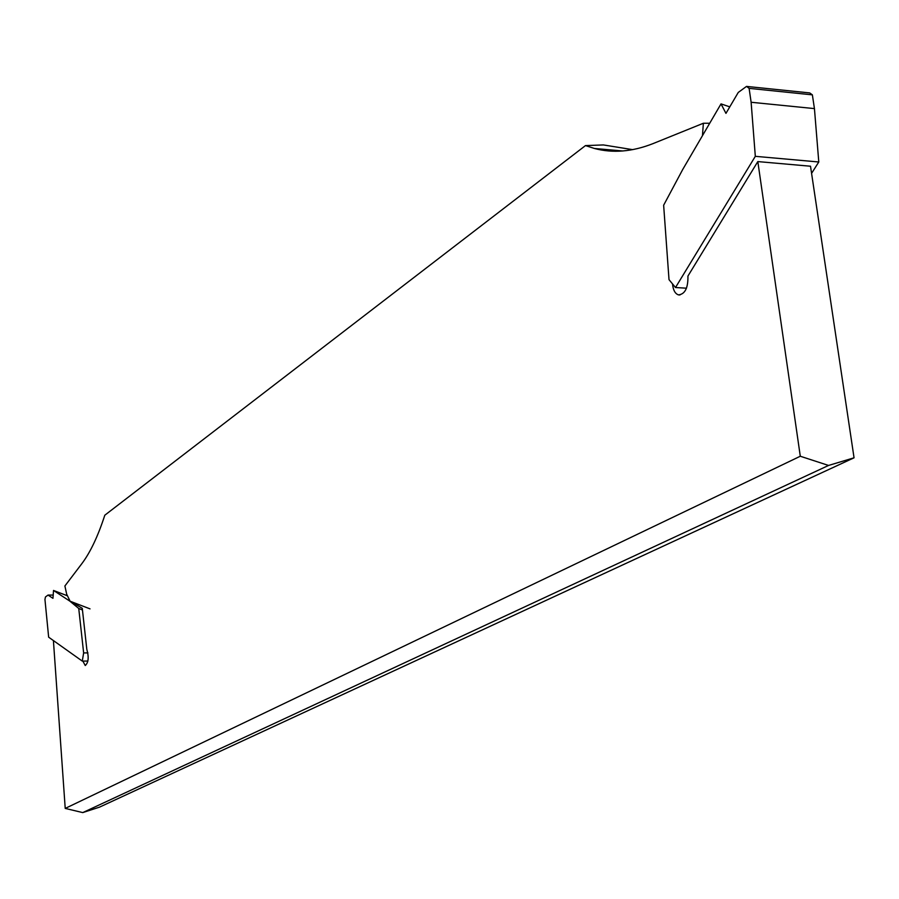 <?xml version="1.0" encoding="UTF-8"?>
<svg xmlns="http://www.w3.org/2000/svg" width="899" height="899" viewBox="0 0 899 899"><rect width="100%" height="100%" fill="white"/><g stroke="black" fill="none" stroke-linecap="round" stroke-linejoin="round"><path stroke-width="1.35" d="M757.823 161.584L810.516 166.225L854.05 457.805L828.552 465.446L800.29 456.243L757.823 161.584L687.937 276.06C688.151 287.972 684.993 294.243 678.464 294.883C675.104 293.726 673.126 290.074 672.531 283.915M854.05 457.805L99.508 807.145L82.764 812.595L65.222 808.415L53.412 640.571M70.897 601.521L82.27 608.32L86.81 649.325C89.035 657.225 88.518 662.619 85.248 665.518L82.865 661.102M800.29 456.243L65.222 808.415M702.467 135.648L703.366 123.253L653.067 143.593C632.334 151.774 612.781 153.392 594.385 148.47L585.485 145.582L104.801 515.217C97.957 536.332 90.26 552.548 81.708 563.842L64.897 585.979L66.683 594.205L69.998 600.981M585.485 145.582L603.386 144.941L632.649 149.65M828.552 465.446L82.764 812.595M703.366 123.253L709.716 123.242M90.012 608.87L69.796 601.094L78.741 608.466L82.461 610.005M69.796 601.094L53.524 590.452L67.032 595.655M78.741 608.466L83.641 652.932L82.281 661.102L48.647 637.177L44.95 599.464L45.456 596.958L48.052 595.071L52.962 598.329L53.524 590.452M83.641 652.932L87.933 652.888M82.281 661.102L87.911 661.046M48.052 595.071L53.198 595.071M65.537 595.082L66.886 595.082M814.438 108.599L818.787 161.989L755.317 156.325L751.126 102.261L814.438 108.599L812.37 94.856L809.718 92.923L746.53 86.405L738.27 92.428L725.954 113.375L721.02 103.891L682.757 169.417L663.642 205.23L669.013 279.656L675.509 287.523L686.476 288.197M755.317 156.325L675.509 287.523M751.126 102.261L749.114 88.36L812.37 94.856M746.53 86.405L749.114 88.36M721.02 103.891L729.786 106.857M818.787 161.989L811.583 173.35M622.793 150.976L594.385 148.47M679.959 294.973L678.464 294.883"/></g></svg>
